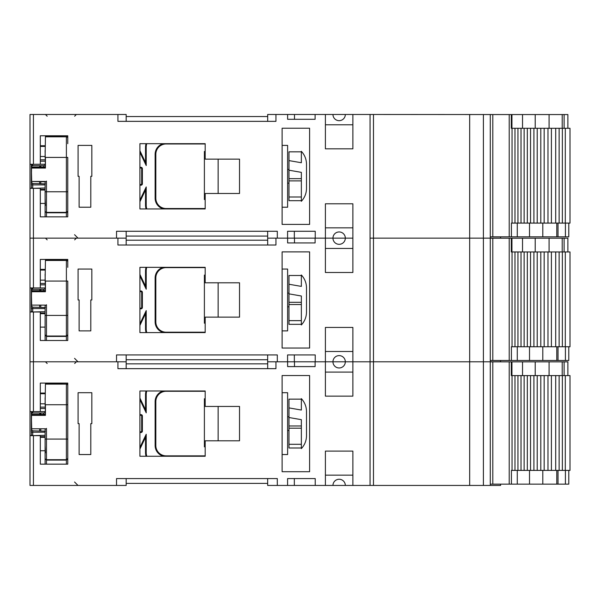 <?xml version="1.0" encoding="UTF-8"?>
<svg xmlns="http://www.w3.org/2000/svg" width="600" height="600" viewBox="0 0 600 600"><rect width="100%" height="100%" fill="white"/><g stroke="black" fill="none" stroke-linecap="round" stroke-linejoin="round"><path stroke-width="0.9" d="M500.588 236.835L500.588 238.14L370.05 238.14L373.485 238.14L373.485 114.48L315.097 114.48L315.097 119.295L287.618 119.295L287.618 114.48L275.94 114.48L275.94 121.35L117.93 121.35L117.93 114.48L33.435 114.48L33.435 164.288L40.305 164.288L40.305 135.78L67.762 135.78L67.762 143.678L67.762 136.778L45.435 136.41L45.435 135.78M352.875 238.14L325.395 238.14L325.395 203.79L352.875 203.79L352.875 238.14L345.322 238.14A6.18 6.18 0 0 0 339.135 231.952A6.18 6.18 0 0 0 332.955 238.14L315.097 238.14L315.097 242.947L287.618 242.947L287.618 238.14L275.94 238.14L275.94 245.01L117.93 245.01L117.93 238.14L33.435 238.14L116.528 238.14L116.528 231.27L277.312 231.27L277.312 238.14L287.58 238.14L287.58 231.27L315.233 231.27L315.233 238.14L325.395 238.14L325.395 272.49L352.875 272.49L352.875 238.14M294.337 231.27L294.337 238.14L315.097 238.14M500.588 114.555L373.485 114.48M267.69 121.35L267.69 114.48L275.94 114.48M287.618 114.48L315.097 114.48M44.752 181.462L45.367 181.808L46.47 181.118L46.47 191.767L67.762 191.767L67.762 216.84L40.305 216.84L40.305 188.333L33.435 188.333L33.435 238.14L30 238.14L30 311.985L33.435 311.985L33.435 361.793L116.528 361.793L116.528 354.923L277.312 354.923L277.312 361.793L287.58 361.793L287.58 354.923L315.233 354.923L315.233 361.793L325.395 361.793L325.395 327.442L352.875 327.442L352.875 361.793L373.485 361.793L315.097 361.793L315.097 366.6L287.618 366.6L287.618 361.793L275.94 361.793L275.94 368.663L117.93 368.663L117.93 361.793L30 361.793L30 435.645L33.435 435.645L33.435 485.445L116.528 485.445L116.528 478.575L277.312 478.575L277.312 485.445L325.395 485.445L325.395 451.103L352.875 451.103L352.875 485.445L370.05 485.445L370.05 114.48M352.875 114.48L352.875 148.83L325.395 148.83L325.395 114.48M90.795 176.31L91.83 176.31L91.83 145.395L78.09 145.395L78.09 176.31L79.117 176.31L79.117 207.225L90.795 207.225L90.795 176.31M282.12 128.22L282.12 224.4L309.6 224.4L309.6 128.22L282.12 128.22M205.178 208.942L205.178 193.485L239.528 193.485L239.528 159.135L205.178 159.135L205.178 143.678L139.913 143.678L139.913 208.942L205.178 208.942M325.395 227.835L352.875 227.835M267.66 231.27L267.66 238.14L275.94 238.14M490.275 114.48L490.275 238.14L373.485 238.14L373.485 361.793L469.665 361.793L373.485 361.793L373.485 485.445L370.05 485.445M483.405 114.48L483.405 361.793L469.665 361.793L469.665 485.445L373.485 485.445M469.665 114.48L469.665 361.793L483.405 361.793L483.405 485.445L469.665 485.445M267.66 114.48L267.66 116.542L126.172 116.542L126.172 114.48L117.93 114.48M294.487 119.295L294.487 114.48M332.955 114.48A6.18 6.18 0 0 0 339.135 120.667A6.18 6.18 0 0 0 345.322 114.48M352.875 124.785L325.395 124.785M33.435 114.48L30 114.48L30 188.333L33.435 188.333M33.435 164.288L30 164.288M30 188.333L30 238.14L33.435 238.14L33.435 287.94L40.305 287.94L40.305 259.433L67.762 259.433L67.762 267.337L67.762 260.43L45.435 260.062L45.435 259.433M139.913 208.942L146.07 208.942A13.74 13.74 0 0 1 145.523 205.103L145.523 189.99L139.913 201.765M139.913 150.735L145.523 162.51L145.523 147.398A13.74 13.74 0 0 1 146.04 143.678L139.913 143.678M267.66 236.077L126.172 236.077L126.172 231.27M126.172 121.35L126.172 116.542M117.93 238.14L126.172 238.14L126.172 236.077M45.09 203.445L40.305 203.445M45.367 181.808L31.35 181.462L31.35 184.898L32.73 184.898L32.73 187.988L31.35 187.988A1.373 1.373 0 0 0 31.395 188.333A1.373 1.373 0 0 1 31.35 187.988L31.553 181.462M31.568 167.722L31.35 167.04A1.373 1.373 0 0 1 31.568 166.305A1.373 1.373 0 0 0 31.35 167.04L31.35 164.288L31.35 167.04L31.822 166.005L32.73 165.66A1.373 1.373 0 0 0 31.568 166.305L31.568 167.04A1.373 1.163 -90 0 1 32.73 165.66L40.785 165.66A1.373 1.163 90 0 0 39.623 167.04L39.623 167.722M67.762 135.78L67.762 136.778M67.762 138.188A1.373 1.373 0 0 0 66.39 136.808A1.373 1.373 0 0 1 67.762 138.188L67.762 143.678M67.762 191.767L67.762 157.417L45.435 157.417L45.435 168.067L45.09 150.547M67.665 211.515L67.762 216.84M45.435 183.87L32.73 183.525L31.35 182.153M31.388 166.733L32.73 164.288L32.73 165.66M45.09 145.74L40.305 145.74M40.305 189.368L45.09 189.368M45.09 159.825L40.305 159.825M32.73 164.288L45.09 164.265L45.023 164.722L45.09 164.288A1.373 1.373 0 0 1 43.718 165.66L40.785 165.66L40.785 167.722M66.39 136.41L66.39 136.808L45.435 136.808L45.09 157.417M66.39 136.808L66.39 212.782L67.762 211.005A1.373 1.373 0 0 1 66.39 212.377L46.47 212.377A1.373 1.373 0 0 1 45.09 211.005L45.09 198.638L45.435 205.507M45.09 216.84L45.09 181.808M45.09 181.462L31.35 181.462L31.35 167.722L45.09 167.722M31.35 181.462L31.553 167.722M66.953 212.257L67.492 211.822M67.53 211.77L67.74 211.252M45.33 211.77L45.112 211.252M45.188 211.515L46.095 212.325M31.695 181.118L31.35 167.722M511.942 128.288L511.942 114.555L490.275 114.555M511.942 114.555L567.87 114.555M565.298 128.288L565.298 223.095L570 223.095L570 128.288L511.312 128.288L511.312 114.555M562.215 128.288L562.215 114.555M549.075 128.288L549.075 114.555M535.215 128.288L535.215 114.555M522.533 128.288L522.533 114.555M492.795 114.555L492.795 236.835L490.275 236.835M509.213 114.555L509.213 236.835L492.795 236.835M512.048 128.288L512.048 223.095L511.418 223.095L511.418 236.835L509.213 236.835M568.785 223.095L568.785 236.835L511.418 236.835M514.972 128.288L514.972 223.095L512.048 223.095M517.957 128.288L517.957 223.095L517.283 223.095L517.283 236.835M517.283 223.095L514.972 223.095M521.01 128.288L521.01 223.095L517.957 223.095M524.123 128.288L524.123 223.095L521.01 223.095M527.317 128.288L527.317 223.095L524.123 223.095M530.543 128.288L530.543 223.095L527.317 223.095M533.91 128.288L533.91 223.095L530.543 223.095M537.217 128.288L537.217 223.095L533.91 223.095M540.795 128.288L540.795 223.095L537.217 223.095M544.17 128.288L544.17 223.095L540.795 223.095M547.987 128.288L547.987 223.095L544.17 223.095M551.408 128.288L551.408 223.095L547.987 223.095M555.697 128.288L555.697 223.095L551.408 223.095M559.132 128.288L559.132 223.095L555.697 223.095M562.365 128.288L562.365 223.095L559.132 223.095M565.298 223.095L562.365 223.095M205.178 151.447L204.39 151.447L204.39 199.538L205.178 199.538M301.358 151.83L288.99 151.83L288.99 200.685L301.358 200.685M306.51 180.623L306.51 188.333C306.442 193.312 304.725 197.632 301.358 201.3L301.358 172.358L288.99 170.212M288.99 160.597L301.358 162.735L301.358 151.32C304.725 154.988 306.442 159.308 306.51 164.288L306.51 188.333M282.12 207.225L287.618 207.225L287.618 145.395L282.12 145.395M288.99 178.657L301.358 178.657M288.99 180.877L301.358 180.877M288.99 196.987L301.358 196.987M139.913 184.5L141.007 184.5A0.69 0.69 0 0 0 141.69 183.81L141.69 168.69A0.69 0.69 0 0 0 141.007 168L139.913 168M146.79 208.942A13.05 13.05 0 0 1 146.212 205.103L146.212 186.953L145.523 189.99M166.132 208.942L166.132 208.538L205.178 208.538M166.132 208.538A10.305 10.305 0 0 1 155.828 198.233L155.828 154.267A10.305 10.305 0 0 1 166.132 143.962L205.178 143.962M139.913 152.333L146.212 165.555L145.523 162.51M294.337 354.923L294.337 361.793L315.097 361.793M500.588 360.487L500.588 361.793L483.405 361.793L490.275 361.793L490.275 485.445L483.405 485.445M500.588 238.208L490.275 238.14L490.275 361.793L500.588 361.86M287.618 238.14L294.487 238.14L294.487 242.947M345.322 238.14L332.955 238.14A6.18 6.18 0 0 0 339.135 244.32A6.18 6.18 0 0 0 345.322 238.14M67.762 322.29L67.762 340.5L40.305 340.5L40.305 311.985L33.435 311.985M90.795 299.962L91.83 299.962L91.83 269.055L78.09 269.055L78.09 299.962L79.117 299.962L79.117 330.877L90.795 330.877L90.795 299.962M282.12 251.88L282.12 348.053L309.6 348.053L309.6 251.88L282.12 251.88M205.178 332.595L205.178 317.138L239.528 317.138L239.528 282.795L205.178 282.795L205.178 267.337L139.913 267.337L139.913 332.595L205.178 332.595M345.322 361.793A6.18 6.18 0 0 0 339.135 355.612A6.18 6.18 0 0 0 332.955 361.793L325.395 361.793L325.395 396.143L352.875 396.143L352.875 361.793L332.955 361.793A6.18 6.18 0 0 0 339.135 367.972A6.18 6.18 0 0 0 345.322 361.793M325.395 351.487L352.875 351.487M267.66 354.923L267.66 361.793L275.94 361.793M267.69 245.01L267.69 238.14L267.66 240.202L126.172 240.202L126.172 238.14M352.875 248.445L325.395 248.445M33.435 287.94L30 287.94M30 311.985L30 361.793L33.435 361.793L33.435 411.6L40.305 411.6L40.305 383.093L67.762 383.093L67.762 390.99L67.762 384.09L45.435 383.715L45.435 383.093M139.913 332.595L146.07 332.595A13.74 13.74 0 0 1 145.523 328.763L145.523 313.642L139.913 325.425M139.913 274.388L145.523 286.17L145.523 271.05A13.74 13.74 0 0 1 146.04 267.337L139.913 267.337M267.66 359.73L126.172 359.73L126.172 354.923M126.172 245.01L126.172 240.202M117.93 361.793L126.172 361.793L126.172 359.73M45.09 327.105L40.305 327.105M44.752 305.123L31.35 305.123L31.35 308.55L32.73 308.55L32.73 311.647L31.35 311.647A1.373 1.373 0 0 0 31.395 311.985A1.373 1.373 0 0 1 31.35 311.647L31.553 305.123M31.568 291.382L31.35 290.692A1.373 1.373 0 0 1 31.568 289.957A1.373 1.373 0 0 0 31.35 290.692L31.35 287.94L31.35 290.692L31.822 289.657L32.73 289.32A1.373 1.373 0 0 0 31.568 289.957L31.568 290.692A1.373 1.163 -90 0 1 32.73 289.32L40.785 289.32A1.373 1.163 90 0 0 39.623 290.692L39.623 291.382M67.762 259.433L67.762 260.43M67.762 261.84A1.373 1.373 0 0 0 66.39 260.468A1.373 1.373 0 0 1 67.762 261.84L67.762 267.337M45.367 305.46L46.47 304.778L46.47 315.42L67.762 315.42L67.762 281.077L45.435 281.077L45.435 291.72L45.09 274.207M67.762 315.42L67.762 340.5M45.435 307.522L32.73 307.178L31.35 305.805M31.388 290.385L32.73 287.947L32.73 289.32M45.09 269.392L40.305 269.392M40.305 313.02L45.09 313.02M45.09 283.478L40.305 283.478M32.73 287.947L45.09 287.947L45.023 288.375L45.09 287.947A1.373 1.373 0 0 1 43.718 289.32L40.785 289.32L40.785 291.382M66.39 260.062L66.39 260.468L45.435 260.468L45.09 281.077M67.53 335.43L67.762 334.657A1.373 1.373 0 0 1 66.39 336.03L46.47 336.03A1.373 1.373 0 0 1 45.09 334.657L45.09 322.29M45.09 340.5L45.09 305.46M45.09 305.123L31.35 305.123L31.35 291.382L45.09 291.382M31.35 305.123L31.553 291.382M45.502 335.64L45.09 334.657L46.095 335.978M66.39 260.468L66.39 336.435L67.762 334.657M31.695 304.778L31.35 291.382M511.942 251.947L511.942 238.208L490.275 238.208M511.942 238.208L567.87 238.208M565.298 251.947L565.298 346.748L570 346.748L570 251.947L511.312 251.947L511.312 238.208M562.215 251.947L562.215 238.208M549.075 251.947L549.075 238.208M535.215 251.947L535.215 238.208M522.533 251.947L522.533 238.208M492.795 238.208L492.795 360.487L490.275 360.487M509.213 238.208L509.213 360.487L492.795 360.487M512.048 251.947L512.048 346.748L511.418 346.748L511.418 360.487L509.213 360.487M568.785 346.748L568.785 360.487L511.418 360.487M514.972 251.947L514.972 346.748L512.048 346.748M517.957 251.947L517.957 346.748L517.283 346.748L517.283 360.487M517.283 346.748L514.972 346.748M521.01 251.947L521.01 346.748L517.957 346.748M524.123 251.947L524.123 346.748L521.01 346.748M527.317 251.947L527.317 346.748L524.123 346.748M530.543 251.947L530.543 346.748L527.317 346.748M533.91 251.947L533.91 346.748L530.543 346.748M537.217 251.947L537.217 346.748L533.91 346.748M540.795 251.947L540.795 346.748L537.217 346.748M544.17 251.947L544.17 346.748L540.795 346.748M547.987 251.947L547.987 346.748L544.17 346.748M551.408 251.947L551.408 346.748L547.987 346.748M555.697 251.947L555.697 346.748L551.408 346.748M559.132 251.947L559.132 346.748L555.697 346.748M562.365 251.947L562.365 346.748L559.132 346.748M565.298 346.748L562.365 346.748M205.178 275.1L204.39 275.1L204.39 323.19L205.178 323.19M301.358 275.483L288.99 275.483L288.99 324.337L301.358 324.337M306.51 287.947L306.51 311.985C306.442 316.965 304.725 321.285 301.358 324.952L301.358 296.01L288.99 293.873M288.99 284.25L301.358 286.395L301.358 274.98C304.725 278.64 306.442 282.968 306.51 287.94M282.12 330.877L287.618 330.877L287.618 269.055L282.12 269.055M288.99 302.31L301.358 302.31M288.99 304.53L301.358 304.53M288.99 320.647L301.358 320.647M139.913 308.153L141.007 308.153A0.69 0.69 0 0 0 141.69 307.47L141.69 292.343A0.69 0.69 0 0 0 141.007 291.66L139.913 291.66M146.79 332.595A13.05 13.05 0 0 1 146.212 328.763L146.212 310.605L145.523 313.642M166.132 332.595L166.132 332.197L205.178 332.197M166.132 332.197A10.305 10.305 0 0 1 155.828 321.892L155.828 277.92A10.305 10.305 0 0 1 166.132 267.615L205.178 267.615M139.913 275.985L146.212 289.207L145.523 286.17M352.875 485.445L325.395 485.445M267.66 478.575L267.66 485.445L277.312 485.445M500.588 484.14L500.588 485.445L490.275 485.445M287.618 361.793L294.487 361.793L294.487 366.6M67.762 445.95L67.762 464.153L40.305 464.153L40.305 435.645L33.435 435.645M287.58 485.445L287.58 478.575L315.233 478.575L315.233 485.445M90.795 423.623L91.83 423.623L91.83 392.707L78.09 392.707L78.09 423.623L79.117 423.623L79.117 454.537L90.795 454.537L90.795 423.623M282.12 375.532L282.12 471.713L309.6 471.713L309.6 375.532L282.12 375.532M205.178 456.255L205.178 440.798L239.528 440.798L239.528 406.447L205.178 406.447L205.178 390.99L139.913 390.99L139.913 456.255L205.178 456.255M345.322 485.445A6.18 6.18 0 0 0 339.135 479.265A6.18 6.18 0 0 0 332.955 485.445M325.395 475.147L352.875 475.147M294.337 478.575L294.337 485.445M267.69 368.663L267.69 361.793L267.66 363.855L126.172 363.855L126.172 361.793M352.875 372.097L325.395 372.097M33.435 411.6L30 411.6M30 435.645L30 485.445L33.435 485.445M116.528 485.445L126.172 485.445L126.172 483.39L267.66 483.39M139.913 456.255L146.07 456.255A13.74 13.74 0 0 1 145.523 452.415L145.523 437.303L139.913 449.077M139.913 398.048L145.523 409.822L145.523 394.71A13.74 13.74 0 0 1 146.04 390.99L139.913 390.99M126.172 478.575L126.172 483.39M126.172 368.663L126.172 363.855M45.09 450.757L40.305 450.757M44.752 428.775L31.35 428.775L31.35 432.21L32.73 432.21L32.73 435.3L31.35 435.3A1.373 1.373 0 0 0 31.395 435.645A1.373 1.373 0 0 1 31.35 435.3L31.553 428.775M31.568 415.035L31.35 414.345A1.373 1.373 0 0 1 31.568 413.618A1.373 1.373 0 0 0 31.35 414.345L31.35 411.6L31.35 414.345L31.822 413.31L32.73 412.972A1.373 1.373 0 0 0 31.568 413.618L31.568 414.345A1.373 1.163 -90 0 1 32.73 412.972L40.785 412.972A1.373 1.163 90 0 0 39.623 414.345L39.623 415.035M67.762 383.093L67.762 384.09M67.762 385.493A1.373 1.373 0 0 0 66.39 384.12A1.373 1.373 0 0 1 67.762 385.493L67.762 404.73L45.435 404.73L45.435 415.38L45.09 397.86M45.367 429.12L46.47 428.43L46.47 439.08L67.762 439.08L67.762 404.73M67.762 439.08L67.762 464.153M67.762 397.86L67.762 390.99M45.435 431.175L32.73 430.838L31.35 429.457M31.388 414.037L32.73 411.6L32.73 412.972M45.09 393.053L40.305 393.053M40.305 436.673L45.09 436.673M45.09 407.138L40.305 407.138M32.73 411.6L45.09 411.577L45.023 412.028L45.09 411.6A1.373 1.373 0 0 1 43.718 412.972L40.785 412.972L40.785 415.035M66.39 383.715L66.39 384.12L45.435 384.12L45.09 404.73M67.665 458.82L67.762 458.317A1.373 1.373 0 0 1 66.39 459.69L46.47 459.69A1.373 1.373 0 0 1 45.09 458.317L45.09 445.95L45.435 452.82M45.09 464.153L45.09 429.12M45.09 428.775L31.35 428.775L31.35 415.035L45.09 415.035M31.35 428.775L31.553 415.035M66.953 459.57L67.492 459.135M67.53 459.082L67.74 458.558M45.33 459.082L45.112 458.558M45.188 458.82L46.095 459.638M66.39 384.12L66.39 460.088L67.762 458.317M31.695 428.43L31.35 415.035M511.942 375.6L511.942 361.86L490.275 361.86M511.942 361.86L567.87 361.86M565.298 375.6L565.298 470.4L570 470.4L570 375.6L511.312 375.6L511.312 361.86M562.215 375.6L562.215 361.86M549.075 375.6L549.075 361.86M535.215 375.6L535.215 361.86M522.533 375.6L522.533 361.86M492.795 361.86L492.795 484.14L490.275 484.14M509.213 361.86L509.213 484.14L492.795 484.14M512.048 375.6L512.048 470.4L511.418 470.4L511.418 484.14L509.213 484.14M568.785 470.4L568.785 484.14L511.418 484.14M514.972 375.6L514.972 470.4L512.048 470.4M517.957 375.6L517.957 470.4L517.283 470.4L517.283 484.14M517.283 470.4L514.972 470.4M521.01 375.6L521.01 470.4L517.957 470.4M524.123 375.6L524.123 470.4L521.01 470.4M527.317 375.6L527.317 470.4L524.123 470.4M530.543 375.6L530.543 470.4L527.317 470.4M533.91 375.6L533.91 470.4L530.543 470.4M537.217 375.6L537.217 470.4L533.91 470.4M540.795 375.6L540.795 470.4L537.217 470.4M544.17 375.6L544.17 470.4L540.795 470.4M547.987 375.6L547.987 470.4L544.17 470.4M551.408 375.6L551.408 470.4L547.987 470.4M555.697 375.6L555.697 470.4L551.408 470.4M559.132 375.6L559.132 470.4L555.697 470.4M562.365 375.6L562.365 470.4L559.132 470.4M565.298 470.4L562.365 470.4M441.893 485.445L407.55 485.445M205.178 398.76L204.39 398.76L204.39 446.85L205.178 446.85M301.358 399.143L288.99 399.143L288.99 447.99L301.358 447.99M306.51 427.928L306.51 435.645C306.442 440.625 304.725 444.945 301.358 448.612L301.358 419.67L288.99 417.525M288.99 407.903L301.358 410.048L301.358 398.632C304.725 402.3 306.442 406.62 306.51 411.6L306.51 435.645M282.12 454.537L287.618 454.537L287.618 392.707L282.12 392.707M288.99 425.97L301.358 425.97M288.99 428.19L301.358 428.19M288.99 444.3L301.358 444.3M139.913 431.812L141.007 431.812A0.69 0.69 0 0 0 141.69 431.123L141.69 416.002A0.69 0.69 0 0 0 141.007 415.312L139.913 415.312M146.79 456.255A13.05 13.05 0 0 1 146.212 452.415L146.212 434.257L145.523 437.303M166.132 456.255L166.132 455.85L205.178 455.85M166.132 455.85A10.305 10.305 0 0 1 155.828 445.545L155.828 401.58A10.305 10.305 0 0 1 166.132 391.275L205.178 391.275M139.913 399.645L146.212 412.86L145.523 409.822M45.09 190.028L40.305 190.028M31.695 166.132L31.695 165.233M45.09 184.898L32.73 184.898L32.73 183.525M31.568 181.462L31.568 182.887M32.73 188.333L45.09 187.988M45.09 146.407L40.305 146.407M45.09 156.495L40.305 156.495M45.09 161.197L40.305 161.197M31.695 168.067L45.435 168.067M45.09 191.767L46.47 191.767L46.47 212.377M66.39 216.84L66.39 212.782L46.47 212.782L46.47 216.84M45.09 166.672A2.745 2.745 0 0 1 43.718 167.04L31.568 167.04M40.785 181.462L40.785 183.525M39.623 181.462L39.623 183.525M43.718 165.66L43.718 167.04M564.12 128.288L564.12 114.555M558.03 223.095L558.03 236.835M556.785 223.095L556.785 236.835M542.798 223.095L542.798 236.835M529.523 223.095L529.523 236.835M565.403 223.095L565.403 236.835M218.13 159.135L218.13 193.485M146.212 186.953L139.913 200.167M163.65 208.942A10.995 10.995 0 0 1 155.137 198.233L155.828 198.233M163.185 143.678A10.995 10.995 0 0 0 155.137 154.267L155.137 198.233M146.752 143.678A13.05 13.05 0 0 0 146.212 147.398L145.523 147.398M146.212 165.555L146.212 147.398M139.913 185.19L141.007 185.19A1.373 1.373 0 0 0 142.38 183.81L142.38 168.69L141.69 168.69A0.69 0.69 0 0 0 141.007 168L141.007 167.317L139.913 167.317M141.007 167.317A1.373 1.373 0 0 1 142.38 168.69M146.212 205.103L145.523 205.103M155.137 154.267L155.828 154.267M142.38 183.81L141.69 183.81A0.69 0.69 0 0 1 141.007 184.5L141.007 185.19M45.09 313.688L40.305 313.688M31.695 289.793L31.695 288.885M45.09 308.55L32.73 308.55L32.73 307.178M31.568 305.123L31.568 306.54M32.73 311.985L45.09 311.647M45.09 270.06L40.305 270.06M45.09 280.147L40.305 280.147M45.09 284.85L40.305 284.85M31.695 291.72L45.435 291.72M45.09 315.42L46.47 315.42L46.47 336.03M66.39 340.5L66.39 336.435L46.47 336.435L46.47 340.5M45.09 290.325A2.745 2.745 0 0 1 43.718 290.692L31.568 290.692M40.785 305.123L40.785 307.178M39.623 305.123L39.623 307.178M43.718 289.32L43.718 290.692M564.12 251.947L564.12 238.208M558.03 346.748L558.03 360.487M556.785 346.748L556.785 360.487M542.798 346.748L542.798 360.487M529.523 346.748L529.523 360.487M565.403 346.748L565.403 360.487M218.13 282.795L218.13 317.138M146.212 310.605L139.913 323.827M163.65 332.595A10.995 10.995 0 0 1 155.137 321.892L155.828 321.892M163.185 267.337A10.995 10.995 0 0 0 155.137 277.92L155.137 321.892M146.752 267.337A13.05 13.05 0 0 0 146.212 271.05L145.523 271.05M146.212 289.207L146.212 271.05M139.913 308.843L141.007 308.843A1.373 1.373 0 0 0 142.38 307.47L142.38 292.343L141.69 292.343A0.69 0.69 0 0 0 141.007 291.66L141.007 290.97L139.913 290.97M141.007 290.97A1.373 1.373 0 0 1 142.38 292.343M146.212 328.763L145.523 328.763M155.137 277.92L155.828 277.92M142.38 307.47L141.69 307.47A0.69 0.69 0 0 1 141.007 308.153L141.007 308.843M45.09 437.34L40.305 437.34M31.695 413.445L31.695 412.545M45.09 432.21L32.73 432.21L32.73 430.838M31.568 428.775L31.568 430.192M32.73 435.645L45.09 435.3M45.09 393.72L40.305 393.72M45.09 403.8L40.305 403.8M45.09 408.51L40.305 408.51M31.695 415.38L45.435 415.38M45.09 439.08L46.47 439.08L46.47 459.69M66.39 464.153L66.39 460.088L46.47 460.088L46.47 464.153M45.09 413.978A2.745 2.745 0 0 1 43.718 414.345L31.568 414.345M40.785 428.775L40.785 430.838M39.623 428.775L39.623 430.838M43.718 412.972L43.718 414.345M564.12 375.6L564.12 361.86M558.03 470.4L558.03 484.14M556.785 470.4L556.785 484.14M542.798 470.4L542.798 484.14M529.523 470.4L529.523 484.14M565.403 470.4L565.403 484.14M218.13 406.447L218.13 440.798M146.212 434.257L139.913 447.48M163.65 456.255A10.995 10.995 0 0 1 155.137 445.545L155.828 445.545M163.185 390.99A10.995 10.995 0 0 0 155.137 401.58L155.137 445.545M146.752 390.99A13.05 13.05 0 0 0 146.212 394.71L145.523 394.71M146.212 412.86L146.212 394.71M139.913 432.495L141.007 432.495A1.373 1.373 0 0 0 142.38 431.123L142.38 416.002L141.69 416.002A0.69 0.69 0 0 0 141.007 415.312L141.007 414.63L139.913 414.63M141.007 414.63A1.373 1.373 0 0 1 142.38 416.002M146.212 452.415L145.523 452.415M155.137 401.58L155.828 401.58M142.38 431.123L141.69 431.123A0.69 0.69 0 0 1 141.007 431.812L141.007 432.495M74.565 234.705L78 238.14M74.655 116.198L76.373 114.48M47.175 116.198L45.457 114.48M66.765 212.325L66.39 212.377M567.885 114.555L567.885 128.288M288.99 169.493L287.618 169.44M287.618 183.18L288.99 183.127M74.565 358.358L78 361.793M74.655 239.858L76.373 238.14M47.175 239.858L45.457 238.14M66.765 335.978L66.39 336.03M567.885 238.208L567.885 251.947M288.99 293.145L287.618 293.093M287.618 306.832L288.99 306.788M74.565 482.01L78 485.445M74.655 363.51L76.373 361.793M47.175 363.51L45.457 361.793M66.765 459.638L66.39 459.69M567.885 361.86L567.885 375.6M288.99 416.798L287.618 416.752M287.618 430.493L288.99 430.44"/></g></svg>
